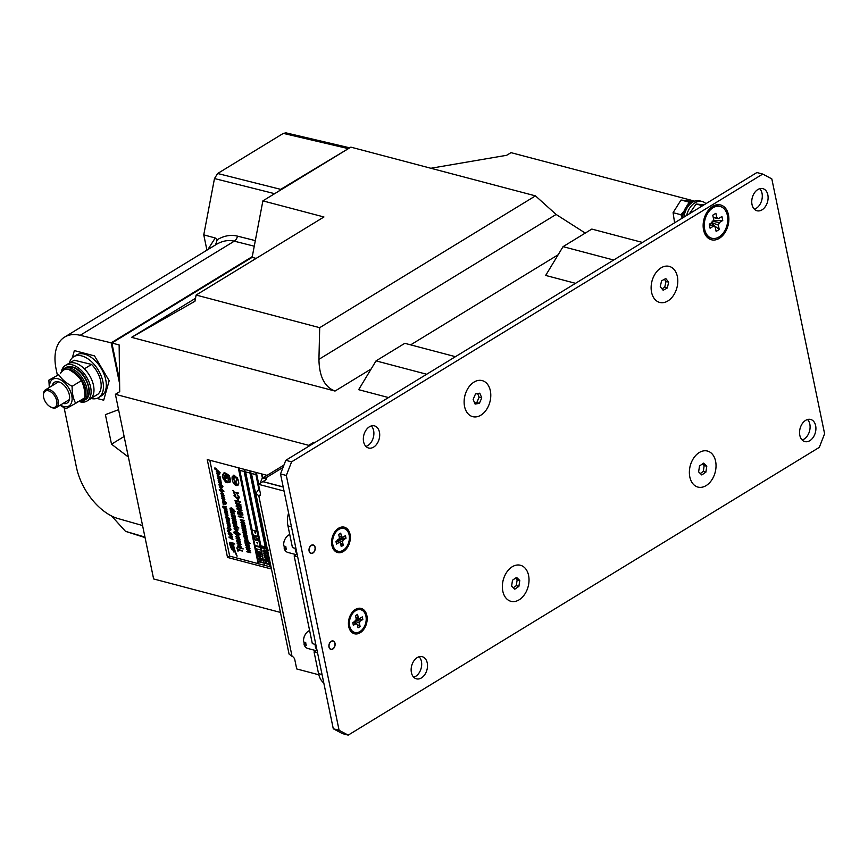 <?xml version="1.0" encoding="UTF-8"?>
<svg xmlns="http://www.w3.org/2000/svg" width="868" height="868" viewBox="0 0 868 868"><rect width="100%" height="100%" fill="white"/><g stroke="black" fill="none" stroke-linecap="round" stroke-linejoin="round"><path stroke-width="1.3" d="M314.867 442.55L313.782 442.268L313.956 443.103M280.44 612.428L153.625 578.945L115.39 394.3L119.708 391.663L119.144 344.943L111.874 343.023L119.567 380.184M455.44 356.683L404.814 343.316L376.039 360.882L358.658 389.678L388.528 397.555M376.039 360.882L426.676 374.249M642.45 242.443L591.824 229.076L563.05 246.653L613.687 260.02M563.05 246.653L545.668 275.438L575.538 283.326M111.874 343.023L252.132 257.351L262.885 200.866L350.846 147.137L535.469 195.875L319.695 327.681L196.125 295.055L194.942 301.272L131.578 337.348L335.015 391.056C324.61 387.128 319.25 376.549 318.936 359.33L319.695 327.681M313.782 442.268L308.737 445.338L308.921 446.185M430.864 168.262L506.673 155.285L510.992 152.649L694.78 201.17M267.073 475.36L207.246 459.563L227.514 557.43L271.456 569.028M308.737 445.338L115.39 394.3M195.506 298.299L131.578 337.348M256.125 258.404L252.132 257.351M262.885 200.866L323.948 216.978L196.125 295.055M535.469 195.875L556.117 214.45L585.271 233.08M209.817 460.246L229.662 556.117L227.514 557.43M338.574 528.221A13.107 9.06 104.8 0 0 333.572 533.939A13.107 9.06 104.8 0 0 331.619 541.339A13.107 9.06 104.8 0 0 343.392 551.484A13.107 9.06 104.8 0 0 350.043 534.319A13.107 9.06 104.8 0 0 338.574 528.221M355.392 609.466A13.107 9.06 104.8 0 0 350.401 615.184A13.107 9.06 104.8 0 0 348.448 622.584A13.107 9.06 104.8 0 0 360.209 632.729A13.107 9.06 104.8 0 0 366.871 615.564A13.107 9.06 104.8 0 0 355.392 609.466M466.919 390.231L466.832 390.405A18 12.445 104.8 0 0 464.152 400.56L464.152 400.756A18.64 12.89 104.8 0 0 470.185 415.566A18.64 12.89 104.8 0 0 488.63 405.638A18.64 12.89 104.8 0 0 484.724 381.703A18.64 12.89 104.8 0 0 466.919 390.231A18.64 12.89 104.8 0 0 464.152 400.756M653.93 276.002L653.843 276.176A18 12.445 104.8 0 0 651.163 286.331L651.152 286.516A18.64 12.89 104.8 0 0 658.617 302.064A18.64 12.89 104.8 0 0 673.373 295.565A18.64 12.89 104.8 0 0 674.393 269.872A18.64 12.89 104.8 0 0 655.557 273.246A18.64 12.89 104.8 0 0 653.93 276.002A18.64 12.89 104.8 0 0 651.152 286.516M505.165 574.887L505.078 575.061A18 12.445 104.8 0 0 502.398 585.216L502.388 585.401A18.64 12.89 104.8 0 0 510.493 601.188A18.64 12.89 104.8 0 0 525.607 592.833A18.64 12.89 104.8 0 0 524.608 567.65A18.64 12.89 104.8 0 0 505.773 573.748A18.64 12.89 104.8 0 0 505.165 574.887A18.64 12.89 104.8 0 0 502.388 585.401M692.176 460.658L692.089 460.832A18 12.445 104.8 0 0 689.409 470.977L689.398 471.172A18.64 12.89 104.8 0 0 697.503 486.959A18.64 12.89 104.8 0 0 712.617 478.604A18.64 12.89 104.8 0 0 711.619 453.421A18.64 12.89 104.8 0 0 692.783 459.519A18.64 12.89 104.8 0 0 692.176 460.658A18.64 12.89 104.8 0 0 689.398 471.172M712.704 206.389A18 12.445 104.8 0 0 705.847 214.255A18 12.445 104.8 0 0 703.167 224.411A18 12.445 104.8 0 0 719.312 238.342A18 12.445 104.8 0 0 728.447 214.765A18 12.445 104.8 0 0 712.704 206.389M419.114 656.761A11.447 7.91 -75.2 0 1 421.447 666.939A11.447 7.91 -75.2 0 1 415.609 676.389A11.447 7.91 -75.2 0 1 413.711 677.235M421.425 677.919A11.447 7.91 -75.2 0 1 416.401 678.83A11.447 7.91 -75.2 0 1 411.15 669.239A11.447 7.91 -75.2 0 1 417.226 657.608A11.447 7.91 -75.2 0 1 422.249 656.696A11.447 7.91 -75.2 0 1 427.501 666.288A11.447 7.91 -75.2 0 1 421.425 677.919M807.522 419.515A11.447 7.91 -75.2 0 1 809.855 429.693A11.447 7.91 -75.2 0 1 804.018 439.132A11.447 7.91 -75.2 0 1 802.119 439.978M809.833 440.673A11.447 7.91 -75.2 0 1 804.81 441.573A11.447 7.91 -75.2 0 1 799.558 431.993A11.447 7.91 -75.2 0 1 805.623 420.362A11.447 7.91 -75.2 0 1 810.647 419.45A11.447 7.91 -75.2 0 1 815.909 429.031A11.447 7.91 -75.2 0 1 809.833 440.673M759.728 188.692A11.447 7.91 -75.2 0 1 762.05 198.87A11.447 7.91 -75.2 0 1 756.212 208.32A11.447 7.91 -75.2 0 1 754.325 209.166M762.028 209.85A11.447 7.91 -75.2 0 1 757.005 210.761A11.447 7.91 -75.2 0 1 751.753 201.181A11.447 7.91 -75.2 0 1 757.829 189.539A11.447 7.91 -75.2 0 1 762.853 188.638A11.447 7.91 -75.2 0 1 768.104 198.219A11.447 7.91 -75.2 0 1 762.028 209.85M371.32 425.949A11.447 7.91 -75.2 0 1 373.641 436.127A11.447 7.91 -75.2 0 1 367.815 445.566A11.447 7.91 -75.2 0 1 365.916 446.412M373.631 447.107A11.447 7.91 -75.2 0 1 368.607 448.018A11.447 7.91 -75.2 0 1 363.345 438.427A11.447 7.91 -75.2 0 1 369.421 426.796A11.447 7.91 -75.2 0 1 374.444 425.884A11.447 7.91 -75.2 0 1 379.696 435.465A11.447 7.91 -75.2 0 1 373.631 447.107M332.802 649.058A4.373 3.016 -75.2 0 1 330.882 649.405A4.373 3.016 -75.2 0 1 328.874 645.749A4.373 3.016 -75.2 0 1 331.196 641.3A4.373 3.016 -75.2 0 1 333.117 640.953A4.373 3.016 -75.2 0 1 335.124 644.62A4.373 3.016 -75.2 0 1 332.802 649.058M312.925 553.035A4.373 3.016 -75.2 0 1 311.004 553.383A4.373 3.016 -75.2 0 1 308.997 549.726A4.373 3.016 -75.2 0 1 311.308 545.288A4.373 3.016 -75.2 0 1 313.229 544.941A4.373 3.016 -75.2 0 1 315.236 548.598A4.373 3.016 -75.2 0 1 312.925 553.035M285.789 460.311L756.907 172.537L762.722 174.067L291.605 461.841L286.321 475.469L280.505 473.939L285.789 460.311L291.605 461.841M762.722 174.067L771.826 178.906L824.6 433.729L819.316 447.356L348.198 735.131L342.383 733.601L333.279 728.762L280.505 473.939M333.279 728.762L339.095 730.292L286.321 475.469M339.095 730.292L348.198 735.131M260.064 483.324L262.158 478.366L265.662 478.018A3.125 1.324 168.3 0 1 266.552 478.691A3.125 1.324 168.3 0 1 265.673 479.906L262.939 481.577L283.196 486.926M297.67 556.822L294.165 555.9L312.328 643.611L315.833 644.533M291.464 526.822L287.959 525.899L292.451 547.589L295.955 548.522M260.411 494.738L258.794 495.726A3.125 1.834 58.6 0 0 259.836 495.617A3.125 1.834 58.6 0 0 260.389 493.534L258.48 484.301L284.053 491.049M292.06 656.371L258.794 495.726L255.81 493.458L289.066 654.081L292.06 656.371A3.125 1.834 58.6 0 1 294.805 659.713L296.715 668.946L318.827 674.783M258.48 484.301L262.798 481.664L283.228 487.056M255.81 493.458L258.718 489.411A3.125 2.159 104.8 0 0 259.413 488.814M297.106 554.11L294.165 555.9M287.959 525.899A20.81 14.376 -75.2 0 1 288.577 512.912M323.807 683.007A20.81 14.376 -75.2 0 1 318.545 673.622L314.053 651.922L316.994 650.121M317.558 652.845L314.053 651.922M329.124 646.942A4.166 2.875 -75.2 0 1 331.24 641.485A4.166 2.875 -75.2 0 1 334.874 643.427A4.166 2.875 -75.2 0 1 334.972 644.707A4.166 2.875 -75.2 0 1 334.354 647.051A4.166 2.875 -75.2 0 1 331.413 649.264A4.166 2.875 -75.2 0 1 329.124 646.942M316.95 649.926A9.364 6.467 -75.2 0 1 315.355 646.443A9.364 6.467 -75.2 0 1 315.127 644.349M316.104 650.664L307.804 648.472A9.364 6.467 -75.2 0 1 304.093 644.707L306.274 645.282A9.364 6.467 104.8 0 1 305.905 643.947A9.364 6.467 104.8 0 1 305.71 642.515L303.529 641.94A9.364 6.467 -75.2 0 1 303.507 640.486A9.364 6.467 -75.2 0 1 304.907 635.202A9.364 6.467 -75.2 0 1 309.626 630.548M304.093 644.707L304.115 643.427L305.634 642.494M303.507 640.486L303.54 639.868A7.28 5.034 -75.2 0 1 304.625 635.756L304.907 635.202M309.236 550.92A4.166 2.875 -75.2 0 1 311.352 545.473A4.166 2.875 -75.2 0 1 314.997 547.404A4.166 2.875 -75.2 0 1 315.084 548.684A4.166 2.875 -75.2 0 1 314.466 551.039A4.166 2.875 -75.2 0 1 311.525 553.252A4.166 2.875 -75.2 0 1 309.236 550.92M297.073 553.914A9.364 6.467 -75.2 0 1 295.467 550.431A9.364 6.467 -75.2 0 1 295.239 548.326M296.216 554.652L287.916 552.46A9.364 6.467 -75.2 0 1 284.216 548.684L286.397 549.26A9.364 6.467 104.8 0 1 286.017 547.936A9.364 6.467 104.8 0 1 285.822 546.493L283.641 545.918A9.364 6.467 -75.2 0 1 283.63 544.464A9.364 6.467 -75.2 0 1 285.019 539.18A9.364 6.467 -75.2 0 1 289.749 534.536M284.216 548.684L284.227 547.404L285.756 546.471M283.63 544.464L283.662 543.845A7.28 5.034 -75.2 0 1 284.747 539.733L285.019 539.18M235.358 483.519L235.098 482.282L236.313 483.487A1.497 0.879 -121.4 0 0 235.619 481.99A1.497 0.879 -121.4 0 0 234.447 481.621A1.497 0.879 -121.4 0 0 234.295 482.999A1.497 0.879 -121.4 0 0 235.51 484.236L237.159 484.604L237.148 483.997L235.358 483.519M234.946 482.272L236.302 483.357M234.523 481.588A1.497 0.879 -121.4 0 0 234.468 482.977A1.497 0.879 -121.4 0 0 235.651 484.149L237.214 484.539M233.525 478.648L233.676 478.561A5.425 3.179 58.6 0 1 233.752 476.445L232.309 476.174A8.734 5.121 -121.4 0 0 232.895 481.914A4.188 2.452 -121.4 0 0 236.324 485.494A4.188 2.452 -121.4 0 0 237.734 485.353A4.188 2.452 -121.4 0 0 238.581 483.411L238.722 483.324A8.734 5.121 -121.4 0 0 236.931 477.27L235.488 477.02A5.425 3.179 58.6 0 1 236.595 479.461A2.213 1.302 58.6 0 1 236.27 481.219A2.213 1.302 58.6 0 1 235.521 481.295A2.213 1.302 58.6 0 1 233.525 478.648A5.425 3.179 58.6 0 1 233.611 476.521L232.309 476.174M236.346 481.165A2.213 1.302 58.6 0 1 235.673 481.208A2.213 1.302 58.6 0 1 233.676 478.561M237.81 485.31A4.188 2.452 -121.4 0 0 237.875 485.266A4.188 2.452 -121.4 0 0 238.722 483.324M225.289 475.208L224.769 475.197A5.718 3.353 -121.4 0 0 225.691 480.058A1.91 1.118 -121.4 0 0 227.112 481.382A1.91 1.118 -121.4 0 0 227.752 481.317A1.91 1.118 -121.4 0 0 228.121 480.698L228.262 480.612A5.718 3.353 -121.4 0 0 227.156 475.707L226.57 475.675A2.854 1.671 -121.4 0 1 226.96 477.867A0.944 0.553 -121.4 0 1 225.734 477.541L225.875 477.454A0.944 0.553 -121.4 0 0 226.841 478.149M227.817 481.263A1.91 1.118 -121.4 0 0 227.893 481.23A1.91 1.118 -121.4 0 0 228.262 480.612M234.816 544.052L233.383 543.14C232.255 545.126 233.459 549.477 237.007 556.182L237.148 556.095C234.11 549.021 233.091 544.8 234.089 543.455M230.28 542.619L229.955 542.25C229.293 543.086 229.933 545.592 231.886 549.78L232.038 549.694C230.389 545.462 229.89 543.064 230.53 542.5M231.04 542.988L230.02 542.196M231.94 543.043L233.015 543.303L231.593 542.587C230.628 543.693 231.333 546.807 233.742 551.972L233.883 551.885C231.864 546.634 231.322 543.639 232.255 542.912M232.874 543.39L231.528 542.641M262.939 477.888L262.147 474.058M258.74 484.138L256.331 472.528M267.214 548.565L266.552 548.392L250.516 470.988M258.968 489.237L255.93 474.546L251.416 473.483L266.975 547.404M265.944 548.229L260.736 546.851L244.7 469.458M250.114 473.006L245.611 471.942L260.899 545.798L265.261 546.959L250.114 473.006L245.611 471.942M260.129 546.699L254.921 545.321L238.884 467.917M257.004 542.37L257.546 543.835L257.004 542.37M253.998 538.551L254.801 537.498L254.422 538.67L256.082 540.211L257.308 539.462L256.212 537.813L257.731 539.571L256.168 540.634L253.998 538.551L254.801 537.498L254.14 538.453L254.942 537.411L254.563 538.583L256.223 540.124L257.449 539.375M256.212 537.813L257.872 539.473L257.525 540.536M254.107 536.912L253.293 534.135L253.933 535.328L257.232 536.598L253.879 535.838L254.107 536.912L254.053 535.881M254.834 531.878L255.366 533.343L254.834 531.878M244.299 471.476L239.796 470.413L252.143 530.077L256.505 531.227L244.299 471.476L239.796 470.413M229.217 475.729A13.183 7.725 -121.4 0 0 224.269 472.648L224.128 472.734A13.183 7.725 -121.4 0 0 222.338 476.912A13.183 7.725 -121.4 0 0 226.168 482.565A13.183 7.725 -121.4 0 0 230.139 482A13.183 7.725 -121.4 0 0 230.324 481.892L230.465 481.805A13.183 7.725 -121.4 0 0 229.217 475.729L229.065 475.816A13.183 7.725 -121.4 0 0 224.128 472.734M238.125 509.755L242.682 513.606L237.441 512.348L237.485 511.762L241.271 512.76M237.344 511.849L241.543 512.955L236.877 508.822L241.966 510.167L241.922 510.753L237.723 509.646L242.563 513.053M240.642 514.626L241.076 516.753L243.561 517.892L238.331 516.634L238.374 516.037L240.317 516.558M238.223 516.124L240.338 516.688L239.872 514.42L237.756 513.867L237.799 513.27L242.888 514.615L242.845 515.201L240.469 514.583L241.076 516.753M240.241 519.52L244.082 520.409L244.049 520.995L242.595 520.616L244.494 523.176L242.747 521.701L241.836 522.319L240.241 519.52L244.049 520.995M242.769 520.659L244.494 523.176M242.899 521.614L241.977 522.232L242.899 521.614M243.214 533.874L244.798 534.287L242.866 532.192L244.863 533.82L246.545 533.082L245.134 534.373L247.022 535.35L245.232 534.883L247.38 537.108L245.177 535.35L243.669 536.055L244.906 534.796L243.214 533.874L244.765 534.156M242.866 532.192L245.004 533.733L246.696 532.995L246.664 533.646M245.731 533.82L245.275 534.287L247.022 535.35M245.373 534.786L247.38 537.108M244.483 535.621L245.329 535.263L244.19 536.196M243.648 535.968L245.047 534.699M243.756 536.467L247.597 537.357L247.554 537.954L246.1 537.563L248.009 540.135L246.262 538.659L245.351 539.278L243.756 536.467L247.554 537.954M246.273 537.617L248.009 540.135M246.403 538.572L245.492 539.18L246.403 538.572M249.322 545.668L249.279 546.265L245.579 545.288L245.091 542.934L248.932 543.824L248.899 544.41L245.72 543.574L246.002 544.92L249.322 545.668L249.279 546.265M245.894 543.618L246.143 544.833M245.915 547.209L247.206 546.298L246.056 547.122L247.206 546.298L249.539 546.764L249.029 547.382L249.843 548.663L249.018 549.444L247.163 546.894L246.458 547.426L247.326 548.923L245.915 547.209L247.054 546.384L249.507 547.35M249.17 547.296L249.984 548.576L249.018 549.444M246.686 546.775L247.326 548.923M230.758 512.207L232.342 511.274L234.588 513.216L234.208 514.171M230.996 511.339L230.617 512.294L232.19 511.361L234.447 513.303L234.284 514.138M233.915 523.111L236.693 524.446L232.993 523.469L232.971 522.612L235.478 522.547M232.83 522.699L235.629 522.623L232.461 520.941L232.461 520.116L236.161 521.093L236.118 521.679L233.08 520.876L236.541 522.959L233.481 523.122L236.725 523.86M233.687 521.039L236.454 522.503M233.459 525.259L235.076 524.456L237.3 526.333L236.997 527.028L238.895 528.004L233.666 526.746L233.644 524.532M233.318 525.346L234.935 524.543L237.3 526.333L236.986 527.028M235.217 533.766L235.521 533.136M233.492 532.258L235.271 532.724L234.664 531.845L236.324 531.183L238.494 532.876L238.233 533.505L239.969 533.961L238.342 534.015L238.906 534.862L237.203 535.534L235.076 533.853L235.38 533.223L233.601 532.757L233.644 532.171L235.076 532.551M234.968 531.162L234.664 531.845M234.805 531.759L236.476 531.086L240.078 534.471M238.483 533.928L238.733 535.458M235.651 536.619L236.584 535.686L236.183 536.76L237.745 538.062L238.96 537.542L237.832 536.023L239.492 537.683L237.865 538.561L235.651 536.619L236.584 535.686L235.792 536.533L236.725 535.599L236.324 536.674L237.886 537.976L239.112 537.455M237.832 536.023L239.633 537.596L239.275 538.518M238.461 539.755L238.733 541.046L240.479 541.99L236.638 541.1L236.682 540.504L238.027 540.862M236.541 540.601L238.06 541.003L237.756 539.571L236.28 538.572L239.98 539.56L239.937 540.146L238.288 539.712L238.733 541.046M236.975 543.032L238.266 542.12L237.116 542.945L238.266 542.12L240.61 542.576L240.089 543.205L240.903 544.486L240.078 545.256L238.223 542.706L237.517 543.238L238.396 544.735L236.975 543.032L238.125 542.207L240.566 543.173M240.23 543.118L241.044 544.399L240.078 545.256M237.745 542.587L238.396 544.735M238.006 551.299L236.888 547.86L237.767 549.368L242.356 551.05L237.723 549.954L238.006 551.299L237.897 549.997M215.405 468.069L216.034 468.666L214.787 468.427L216.132 468.362M215.557 468.796L216.186 469.382L214.928 469.154L216.284 469.067M216.186 470.89L217.456 470.087L216.327 470.803L217.456 470.087L220.233 472.865L216.457 471.986L216.186 470.89L217.304 470.174L220.092 472.951M217.879 476.337L217.488 476.966L217.217 474.904L220.114 476.792L217.705 476.282L217.868 477.064M217.727 478.333L218.66 477.552L217.868 478.246L218.66 477.552L220.331 477.877L219.973 480.058L218.606 478.051L218.769 479.678L217.727 478.333L218.519 477.639L220.277 478.387M220.081 478.322L220.678 479.331L219.973 480.058M218.302 477.953L218.769 479.678M219.517 486.991L220.765 486.091L219.658 486.905L220.765 486.091L222.403 487.632L221.134 488.521L219.517 486.991L220.624 486.178L222.251 487.718L221.134 488.521M222.447 501.107L223.705 500.304L222.588 501.02L223.705 500.304L226.494 503.082L222.718 502.203L222.447 501.107L223.564 500.391L226.353 503.169M226.277 519.639L227.221 518.858L226.429 519.552L227.221 518.858L228.892 519.183L228.523 521.364L227.156 519.357L227.318 520.995L226.277 519.639L227.069 518.945L228.837 519.693M228.642 519.628L229.239 520.637L228.523 521.364M226.863 519.259L227.318 520.995M227.134 528.265L227.937 527.223L227.557 528.395L229.217 529.936L230.443 529.187L229.336 527.527L230.866 529.285L229.304 530.359L227.134 528.265L227.937 527.223L227.275 528.178L228.078 527.126L227.698 528.308L229.358 529.849L230.584 529.1M229.336 527.527L231.007 529.198L230.66 530.261M228.327 530.478L229.109 530.988L227.709 530.836L229.054 530.771M228.479 531.205L229.109 531.791L227.861 531.563L229.206 531.487M228.653 532.529L231.311 533.191L232.114 534.547L231.647 535.686L230.487 535.773L228.241 533.646L228.577 532.572L231.17 533.278L231.647 535.686M231.572 537.097L232.971 539.657L229.065 537.422L232.331 536.598L231.42 537.108L231.713 538.561L232.971 539.657M228.978 536.977L232.429 537.032M227.514 525.574L228.447 524.793L227.655 525.487L228.447 524.793L230.118 525.118L229.749 527.299L228.392 525.292L228.544 526.93L227.514 525.574L228.306 524.88L230.063 525.628M229.868 525.563L230.465 526.572L229.749 527.299M228.089 525.194L228.544 526.93M228.002 523.708L229.879 524.728L227.232 524.033L227.242 523.274L228.946 523.22M227.09 523.361L229.087 523.295L226.819 522.026L226.83 521.299L229.477 522.004L227.242 521.939L229.803 523.567L227.568 523.719L229.933 524.218M227.807 522.08L229.716 523.154M225.734 516.992L227.004 516.189L225.875 516.905L227.004 516.189L229.781 518.966L226.006 518.087L225.734 516.992L226.852 516.276L229.64 519.053M225.213 514.496L225.864 513.747L225.593 514.594L226.722 515.559L227.579 515.125L226.743 513.921L227.958 515.234L226.819 515.983L225.213 514.496L225.864 513.747L225.354 514.409L226.006 513.661L225.734 514.507L226.863 515.473L227.72 515.039M226.743 513.921L228.1 515.147L226.819 515.983M226.722 512.565L227.6 513.758L224.964 513.053L225.962 512.804M224.877 512.641L226.006 512.934L224.758 511.295L226.19 512.489L227.373 511.87L226.385 512.912M226.19 512.489L227.373 511.87M225.224 509.614L227.318 511.567L224.53 510.959L226.19 510.872M224.443 510.536L226.45 511.068L224.248 508.832L226.895 509.527L224.823 509.505L227.221 511.111M224.682 506.977L226.765 508.93L223.977 508.322L225.647 508.236M223.89 507.899L225.897 508.431L223.705 506.196L226.342 506.89L224.28 506.869L226.678 508.474M223.109 507.107L222.631 506.315L223.434 507.183L222.913 507.704L223.25 507.02M222.631 506.315L223.575 507.096L222.913 507.704M223.586 503.907L223.195 504.547L222.935 502.474L225.821 504.373L223.412 503.863L223.575 504.644M221.893 498.482L222.837 497.689L222.045 498.384L222.837 497.689L224.508 498.015L224.139 500.207L222.772 498.199L222.935 499.827L221.893 498.482L222.696 497.776L224.454 498.525M224.259 498.46L224.855 499.469L224.139 500.207M222.479 498.102L222.935 499.827M222.924 495.747L224.411 497.538L221.622 496.93L222.588 496.659M221.535 496.507L222.62 496.8L221.34 494.803L223.987 495.498L222.751 495.693L223.141 496.811M220.83 493.339L221.481 492.59L221.21 493.436L222.338 494.402L223.195 493.968L222.36 492.764L223.575 494.066L222.436 494.825L220.83 493.339L221.481 492.59L220.971 493.252L221.622 492.492L221.351 493.349L222.479 494.315L223.336 493.881M222.36 492.764L223.716 493.979L222.436 494.825M219.203 489.769L220.472 490.105L220.016 489.411L221.188 488.825L223.825 490.995L222.675 491.082L223.098 491.765L221.893 492.351L220.559 490.529L219.289 490.192L220.298 489.943M220.016 489.411L221.329 488.738L220.157 489.324L221.329 488.738L223.911 491.418M222.816 490.995L223.239 491.679L221.893 492.351M218.953 484.257L220.222 483.454L219.094 484.17L220.222 483.454L223 486.232L219.224 485.364L218.953 484.257L220.081 483.541L222.859 486.319M219.441 482.402L221.318 483.422L218.682 482.716L218.682 481.968L220.396 481.914M218.541 482.055L220.537 481.99L218.259 480.72L218.28 479.993L220.917 480.698L218.693 480.622L221.242 482.261L219.018 482.413L221.383 482.912M219.257 480.774L221.156 481.849M216.75 473.624L217.998 472.724L216.892 473.537L217.998 472.724L219.637 474.264L218.356 475.154L216.75 473.624L217.846 472.81L219.485 474.351L218.356 475.154M237.789 546.156L239.405 545.354L241.629 547.231L241.326 547.925L243.224 548.901L237.995 547.643L237.973 545.429M237.648 546.243L239.264 545.44L241.629 547.231L241.326 547.925M234.176 528.742L235.76 527.809L238.016 529.751L237.626 530.706M234.425 527.874L234.034 528.829L235.619 527.896L237.865 529.838L237.702 530.663M231.81 518.098L233.101 517.187L231.962 518.012L233.101 517.187L235.445 517.654L234.924 518.272L235.738 519.552L234.913 520.333L233.058 517.784L232.364 518.315L233.232 519.813L231.81 518.098L232.96 517.274L235.402 518.239M235.076 518.185L235.879 519.465L234.913 520.333M232.581 517.664L233.232 519.813M232.038 515.69L232.223 516.558L231.55 516.503L231.17 513.899L231.908 515.049L235.185 516.384L231.864 515.635L232.071 516.644M233.579 510.493L235.337 511.556L230.248 510.21L230.226 507.997M230.031 508.724L231.647 507.921L233.883 509.798L233.427 510.579L235.337 511.556M248.758 550.486L249.018 551.777L250.776 552.721L246.935 551.831L246.968 551.234L248.324 551.592M246.827 551.332L248.346 551.733L248.053 550.301L246.577 549.314L250.277 550.29L250.234 550.876L248.584 550.442L249.018 551.777M244.711 540.601L246.328 539.798L248.552 541.675L248.248 542.37L250.147 543.346L244.917 542.099L244.895 539.874M244.559 540.688L246.176 539.885L248.552 541.675L248.248 542.37M242.595 530.381L244.19 529.469L244.841 531.867L245.883 531.216M244.798 529.762L246.273 531.455L244.7 532.431L242.443 530.467L244.201 529.61L244.689 531.954L245.742 531.303L244.939 529.675L246.414 531.368L246.045 532.366M242.823 529.534L242.443 530.467M243.908 527.071L244.168 528.362L245.926 529.306L242.085 528.417L242.129 527.82L243.474 528.178M241.977 527.907L243.496 528.308L243.203 526.887L241.727 525.889L245.427 526.865L245.384 527.462L243.734 527.028L244.168 528.362M242.313 523.556L245.253 526.03L241.402 525.14L241.445 524.554L243.843 525.183M241.304 524.641L244.136 525.39L241.044 522.623L244.743 523.599L244.711 524.185L241.868 523.437L245.134 525.487M236.584 504.818L240.371 505.708L241.456 507.411L240.827 508.789L239.188 508.843L236.096 506.12L236.508 504.861L240.23 505.794L241.315 507.498L240.827 508.789M235.141 500.435L240.23 501.769L240.186 502.366L235.695 501.183L236.042 502.854L238.798 503.462L240.935 505.209L235.553 503.201L235.141 500.435M235.868 501.227L236.183 502.767M237.648 498.948L238.429 500.793L237.648 498.948M234.089 495.671L235.271 494.434L234.685 495.845L236.975 497.82L238.733 496.952M237.094 494.966L239.177 497.18L238.841 498.362L236.931 498.406L233.948 495.758L235.13 494.521L234.544 495.943L236.823 497.906L238.581 497.038L237.235 494.868L239.318 497.093L238.906 498.319M234.436 494.597L235.271 494.434L234.436 494.597M234.165 493.794L233.058 490.355L233.926 491.852L238.526 493.545L233.883 492.449L234.165 493.794L234.056 492.492M229.662 556.117L258.132 563.625M234.664 478.084L234.512 477.357L235.575 477.519L235.315 476.25L233.492 475.208L234.056 477.932L234.685 477.411M238.277 467.754L258.165 563.766L254.888 545.961L260.27 547.382L264.414 565.415L260.704 547.502L266.085 548.912L269.796 566.837L270.371 566.858L266.693 549.075M270.371 566.858L271.044 567.032M262.928 550.627L264.056 549.911L266.834 552.688L263.199 551.733L262.928 550.627L264.197 549.824L263.08 550.54L264.197 549.824L266.747 552.146M265.196 557.343L267.073 558.363L264.436 557.668L264.436 556.909L266.151 556.855M264.295 556.996L266.292 556.93L264.013 555.661L264.035 554.934L266.671 555.639L264.447 555.574L266.997 557.202L264.773 557.354L267.138 557.853M265.011 555.715L266.91 556.789M264.729 559.296L265.966 558.395L264.87 559.209L265.966 558.395L267.604 559.936L266.335 560.826L264.729 559.296L265.825 558.482L267.463 560.023L266.335 560.826M264.414 565.415L260.877 547.545M264.556 565.328L269.764 566.695M266.335 561.737L266.671 563.397L268.462 564.265L264.686 563.397L266.075 563.245M264.599 562.974L266.107 563.375L265.738 561.574L264.284 560.674L267.919 561.629L266.161 561.694L266.671 563.397M263.492 553.339L264.718 552.58L265.12 554.5L265.858 553.968L265.152 552.753L266.237 554.077L265.131 554.902L263.492 553.339L264.751 552.46L263.633 553.252L264.751 552.46L265.261 554.413L265.999 553.882M265.152 552.753L266.378 553.99L265.131 554.902M256.331 548.826L259.966 549.78L256.7 549.444L256.982 550.822L260.552 552.601L256.646 551.126L256.331 548.826M256.874 549.487L257.123 550.735M257.503 552.406L260.161 553.068L260.964 554.413L260.508 555.553L259.348 555.639L257.091 553.513L257.427 552.439L260.02 553.155L260.508 555.553M258.599 563.875L255.062 546.005M258.74 563.788L263.948 565.166M260.519 560.196L260.856 561.867L262.646 562.735L258.87 561.856L260.259 561.705M258.783 561.444L260.291 561.846L259.923 560.044L258.469 559.133L262.103 560.099L260.346 560.153L260.856 561.867M258.762 556.453L261.941 559.317L258.165 558.45L260.769 558.612M258.078 558.026L261.018 558.797L257.742 555.661L261.377 556.616L258.382 556.345L261.843 558.851M231.257 538.312L231.018 537.14L229.391 537.27L231.257 538.312M230.118 537.639L231.224 538.117M229.543 537.173L230.27 537.552M229.065 532.898L228.664 533.755L230.411 535.35L231.55 534.525L229.065 532.898L228.664 533.755L230.411 535.35L231.55 534.525M230.552 535.263L231.691 534.438M229.206 532.811L228.816 533.668M227.774 531.14L228.338 531.292M227.622 530.424L228.186 530.576M230.443 529.187L229.358 529.849M228.262 527.57L227.698 528.308M230.736 530.218L231.007 529.198M228.761 525.4L229.64 526.876L228.761 525.4M228.913 525.314L229.922 526.453M226.689 521.386L229.477 522.004M227.535 519.465L228.414 520.941L227.535 519.465M227.676 519.368L228.696 520.518M226.96 516.699L226.114 517.144L227.275 518.098L228.1 517.664L226.96 516.699L226.114 517.144L227.275 518.098L228.1 517.664M227.416 518.012L228.241 517.567M227.101 516.612L226.266 517.057M227.579 515.125L226.863 515.473M226.57 512.652L227.666 513.248M226.049 512.576L226.472 512.196L225.409 511.816M224.617 511.382L225.159 511.502M224.107 508.919L226.895 509.527M223.553 506.283L226.342 506.89M222.783 502.561L223.326 503.44L225.734 503.95M223.673 500.814L222.826 501.248L223.987 502.214L224.812 501.769L223.673 500.814L222.826 501.248L223.987 502.214L224.812 501.769M224.128 502.127L224.953 501.682M223.814 500.727L222.968 501.161M223.152 498.297L224.031 499.773L223.152 498.297M223.293 498.21L224.313 499.36M223 496.897L224.324 497.125M221.199 494.89L223.987 495.498M223.195 493.968L222.479 494.315M221.253 489.237L220.407 489.574L222.392 490.116L221.253 489.237L220.407 489.574L222.392 490.116M221.633 490.811L220.732 491.104L221.839 491.939L222.707 491.603L220.732 491.104L222.707 491.603M221.698 490.311L222.544 490.029M221.405 489.151L220.559 489.487M221.98 491.852L222.848 491.516M221.774 490.724L220.873 491.017M220.732 486.612L219.897 487.111L221.036 488.109L221.872 487.61L220.732 486.612L219.897 487.111L221.036 488.109L221.872 487.61M221.188 488.022L222.024 487.523M220.873 486.514L220.038 487.013M220.179 483.964L219.344 484.409L220.494 485.364L221.318 484.93L220.179 483.964L219.344 484.409L220.494 485.364L221.318 484.93M220.646 485.277L221.47 484.832M220.32 483.877L219.485 484.322M218.128 480.08L220.917 480.698M218.986 478.149L219.864 479.635L218.986 478.149M219.127 478.062L220.136 479.212M217.076 474.991L217.618 475.87L220.027 476.38M217.966 473.234L217.13 473.733L218.269 474.742L219.105 474.243L217.966 473.234L217.13 473.733L218.269 474.742L219.105 474.243M218.421 474.644L219.257 474.145M218.107 473.147L217.271 473.646M217.412 470.597L216.566 471.031L217.727 471.997L218.552 471.552L217.412 470.597L216.566 471.031L217.727 471.997L218.552 471.552M217.868 471.91L218.693 471.465M217.553 470.51L216.718 470.944M214.841 468.731L215.416 468.883M214.7 468.015L215.264 468.156M236.747 547.947L237.615 549.455L242.259 550.551M241.174 548.012L241.488 547.317L241.174 548.012L243.083 548.988M239.384 545.95L238.179 546.428L239.774 547.643L240.957 547.155L239.384 545.95L238.179 546.428L239.774 547.643L240.957 547.155M239.915 547.556L241.098 547.068M239.525 545.864L238.32 546.341M238.754 542.847L239.948 544.746L240.349 544.225L238.754 542.847M238.895 542.76L239.948 544.746L240.349 544.225M238.581 541.133L240.382 541.48M236.139 538.67L239.98 539.56M238.96 537.542L237.886 537.976M236.899 536.12L236.324 536.674M239.34 538.475L239.633 537.596M236.411 531.672L235.206 532.051L236.79 533.126L237.984 532.811L236.411 531.672L235.206 532.051L236.79 533.126L237.984 532.811M235.076 533.853L235.38 533.223M239.058 534.775L238.808 535.426M235.727 533.57L237.127 535.035L238.364 534.645L236.888 533.625L235.597 533.95L237.127 535.035L238.364 534.645M236.931 533.039L238.125 532.724M237.279 534.948L238.505 534.558M238.016 529.751L236.248 530.76L234.034 528.829M235.76 528.406L234.566 528.981L236.139 530.261L237.333 529.686L235.76 528.406L234.566 528.981L236.139 530.261L237.333 529.686M236.28 530.164L237.485 529.599M235.901 528.319L234.707 528.894M236.856 527.115L237.159 526.42L236.856 527.115L238.754 528.091M235.054 525.053L233.85 525.531L235.445 526.746L236.628 526.258L235.054 525.053L233.85 525.531L235.445 526.746L236.628 526.258M235.586 526.648L236.769 526.171M232.309 520.203L236.161 521.093M233.59 517.914L234.783 519.823L235.185 519.303L233.59 517.914M233.731 517.827L234.783 519.823L235.185 519.303M231.029 513.986L231.767 515.136L235.076 515.885M234.588 513.216L232.819 514.225L230.617 512.294M232.331 511.87L231.148 512.446L232.722 513.726L233.915 513.151L232.331 511.87L231.148 512.446L232.722 513.726L233.915 513.151M232.863 513.639L234.056 513.064M232.483 511.784L231.289 512.359M229.89 508.811L231.506 508.008L233.731 509.885L233.427 510.579M231.637 508.518L230.432 508.995L232.016 510.21L233.199 509.722L231.637 508.518L230.432 508.995L232.016 510.21L233.199 509.722M232.168 510.113L233.351 509.635M248.877 551.864L250.678 552.222M246.425 549.401L250.277 550.29M247.684 547.035L248.888 548.934L249.29 548.413L247.684 547.035M247.836 546.948L248.888 548.934L249.29 548.413M246.002 544.92L249.17 545.755M245.091 542.934L248.932 543.824M248.096 542.457L248.411 541.762L248.096 542.457L250.006 543.433M246.306 540.395L245.101 540.872L246.696 542.088L247.879 541.61L246.306 540.395L245.101 540.872L246.696 542.088L247.879 541.61M246.838 542.001L248.02 541.524M246.447 540.308L245.243 540.786M246.262 538.659L245.351 539.278M245.579 537.433L244.385 537.118L245.264 538.778L245.579 537.433M244.559 537.162L245.264 538.778L245.698 538.019M245.405 538.692L245.839 537.932M245.177 535.35L244.299 535.936M244.841 531.867L245.742 531.303M246.414 531.368L246.121 532.334M242.975 530.608L244.158 531.78L243.778 529.968L242.975 530.608L244.299 531.693M243.3 529.925L243.116 530.522M244.027 528.449L245.828 528.796M241.575 525.975L245.427 526.865M244.993 525.574L245.101 526.116M240.903 522.71L244.743 523.599M242.747 521.701L241.836 522.319M242.063 520.474L240.87 520.16L241.749 521.82L242.063 520.474M241.044 520.203L241.749 521.82L242.183 521.06M241.901 521.733L242.335 520.974M240.935 516.84L243.463 517.382M237.658 513.357L242.888 514.615M242.422 513.14L242.53 513.693M236.736 508.908L241.966 510.167M239.091 508.344L240.718 507.346L237.279 505.219L236.682 506.272L239.091 508.344L240.447 508.268M240.382 508.312L240.718 507.346M237.279 505.219L236.682 506.272L239.232 508.257M237.42 505.133L236.834 506.185M236.042 502.854L240.913 504.785M235 500.521L240.23 501.769M237.496 499.035L238.233 499.1M238.092 499.198L238.429 500.793M238.299 497.917L238.581 497.038M235.51 494.977L234.685 495.845M232.906 490.442L233.785 491.95L238.418 493.046M232.114 542.999C231.181 543.726 231.723 546.721 233.742 551.972M230.389 542.587C229.738 543.151 230.248 545.549 231.886 549.78M233.937 543.542C232.939 544.898 233.959 549.108 237.007 556.182M244.092 469.295L260.15 546.829L254.769 545.408L238.722 467.874M270.23 566.945L266.519 549.032L267.366 549.249M262.798 477.975L261.973 474.015M261.539 473.895L262.429 478.192M258.599 484.225L256.158 472.485M255.724 472.366L259.185 489.053M267.246 548.695L266.552 548.392M266.4 548.478L250.342 470.944M249.908 470.825L265.966 548.359L260.736 546.851M260.584 546.938L244.537 469.414M260.715 561.954L262.559 562.312M258.317 559.22L262.103 560.099M257.601 555.748L261.377 556.616M257.915 552.764L257.514 553.621L259.261 555.216L260.4 554.392L257.915 552.764L257.514 553.621L259.261 555.216L260.4 554.392M259.402 555.129L260.541 554.305M258.067 552.677L257.666 553.534M256.982 550.822L260.519 552.254M256.19 548.912L259.966 549.78M256.863 542.457L257.427 542.478M257.286 542.576L257.546 543.835M257.308 539.462L256.223 540.124M255.127 537.856L254.563 538.583M257.601 540.493L257.872 539.473M253.141 534.221L253.792 535.415L257.145 536.174M254.682 531.965L255.257 531.986M255.105 532.084L255.366 533.343M266.53 563.484L268.375 563.853M264.132 560.761L267.919 561.629M265.944 558.916L265.109 559.415L266.248 560.413L267.084 559.914L265.944 558.916L265.109 559.415L266.248 560.413L267.084 559.914M266.389 560.327L267.225 559.827M266.085 558.818L265.25 559.317M263.883 555.021L266.671 555.639M265.261 554.413L265.858 553.968M263.872 553.437L264.729 554.37L264.425 552.905L263.872 553.437L264.881 554.283M264.154 550.334L263.319 550.779L264.48 551.733L265.304 551.299L264.154 550.334L263.319 550.779L264.48 551.733L265.304 551.299M264.621 551.647L265.445 551.202M264.306 550.247L263.46 550.692M267.995 552.308L267.604 550.974L268.288 550.062M230.324 481.892A13.183 7.725 -121.4 0 0 229.065 475.816M230.009 481.566A12.749 7.465 -121.4 0 0 228.848 475.989A12.749 7.465 -121.4 0 0 224.313 473.158A12.749 7.465 -121.4 0 0 222.664 476.999A12.749 7.465 -121.4 0 0 226.19 482.196A12.749 7.465 -121.4 0 0 229.911 481.631A12.749 7.465 -121.4 0 0 230.009 481.566M226.19 482.196L226.331 482.109A12.749 7.465 -121.4 0 0 229.987 481.588M222.664 476.999L222.816 476.912A12.749 7.465 -121.4 0 0 226.331 482.109M224.356 473.179A12.749 7.465 -121.4 0 0 222.816 476.912M225.919 475.729L225.463 476.076L225.311 474.525L226.624 475.631M225.333 475.447A2.854 1.671 -121.4 0 0 225.875 477.454M224.769 475.197L225.213 475.317A2.854 1.671 -121.4 0 0 225.734 477.541M228.121 480.698A5.718 3.353 -121.4 0 0 227.015 475.794L227.156 475.707M225.159 474.612L226.418 475.404L225.854 476.174M238.581 483.411A8.734 5.121 -121.4 0 0 236.79 477.357L235.488 477.02M235.434 477.606L235.315 476.25M235.174 476.337L234.393 476.011M234.251 476.098L234.251 475.284M234.1 475.371L233.492 475.208M256.505 531.227L244.158 471.563M265.261 546.959L249.962 473.093M258.827 489.346L255.93 474.546M255.778 474.633L251.416 473.483M661.59 280.809L660.255 286.668L663.13 290.259L667.329 288.002L668.664 282.154L665.799 278.552L661.59 280.809M661.958 288.794L664.714 287.308L666.049 281.46L664.345 279.333M666.049 281.46L668.664 282.154M664.714 287.308L667.329 288.002M512.5 580.215L511.61 586.117L514.8 589.198L518.89 586.367L519.78 580.464L516.579 577.394L512.5 580.215M513.292 587.734L516.276 585.672L517.165 579.77L515.473 578.153M517.165 579.77L519.78 580.464M516.276 585.672L518.89 586.367M475.111 404.097L479.396 403.316L481.74 397.869L479.798 393.182L475.501 393.953L473.158 399.41L475.111 404.097M474.655 403.012L476.782 402.633L479.125 397.175L477.628 393.573M479.125 397.175L481.74 397.869M476.782 402.633L479.396 403.316M699.51 465.986L698.621 471.888L701.811 474.959L705.901 472.138L706.791 466.235L703.59 463.154L699.51 465.986M700.302 473.505L703.286 471.443L704.176 465.541L702.483 463.924M704.176 465.541L706.791 466.235M703.286 471.443L705.901 472.138M343.978 528.482A11.751 8.127 104.8 0 0 338.813 529.415A11.751 8.127 104.8 0 0 332.585 541.372A11.751 8.127 104.8 0 0 337.977 551.213A11.751 8.127 104.8 0 0 343.142 550.279A11.751 8.127 104.8 0 0 349.381 538.334A11.751 8.127 104.8 0 0 343.978 528.482L343.034 528.232A11.751 8.127 104.8 0 0 337.869 529.165A11.751 8.127 104.8 0 0 333.486 534.124M341.222 546.569L340.473 542.956A3.168 2.192 104.8 0 1 340.028 542.869A3.168 2.192 104.8 0 1 339.312 542.348L336.502 544.062L335.959 541.437L338.77 539.722A3.168 2.192 104.8 0 1 339.442 537.986L338.694 534.384L340.733 533.136L341.482 536.739A3.168 2.192 104.8 0 1 341.645 536.76A3.168 2.192 104.8 0 1 342.643 537.357L345.453 535.643L345.996 538.258L343.185 539.983A3.168 2.192 104.8 0 1 342.513 541.708L343.261 545.321L341.222 546.569M339.312 542.348L336.209 541.285M338.911 539.126L343.185 539.983M345.996 538.258L339.182 538.431M342.643 537.357L339.171 536.663M337.522 540.493L336.6 541.426M339.106 536.348L341.482 536.739M339.659 542.674L340.473 542.956M342.513 541.708L337.392 539.874M343.261 545.321L340.506 543.14M340.137 542.836L337.587 540.818M331.63 541.133A11.751 8.127 104.8 0 0 337.034 550.963L337.977 551.213M360.806 609.737A11.751 8.127 104.8 0 0 355.641 610.671A11.751 8.127 104.8 0 0 349.403 622.616A11.751 8.127 104.8 0 0 354.806 632.468A11.751 8.127 104.8 0 0 359.96 631.535A11.751 8.127 104.8 0 0 366.198 619.578A11.751 8.127 104.8 0 0 360.806 609.737L359.862 609.488A11.751 8.127 104.8 0 0 354.697 610.421A11.751 8.127 104.8 0 0 350.314 615.379M358.039 627.814L357.301 624.211A3.168 2.192 104.8 0 1 356.856 624.114A3.168 2.192 104.8 0 1 356.14 623.593L353.33 625.307L352.788 622.692L355.598 620.967A3.168 2.192 104.8 0 1 356.271 619.242L355.522 615.629L357.562 614.381L358.31 617.994A3.168 2.192 104.8 0 1 358.473 618.005A3.168 2.192 104.8 0 1 359.471 618.602L362.281 616.888L362.824 619.513L360.014 621.228A3.168 2.192 104.8 0 1 359.341 622.964L360.09 626.566L358.039 627.814M356.14 623.593L353.026 622.54M355.739 620.37L360.014 621.228M362.824 619.513L356.01 619.676M359.471 618.602L355.988 617.908M354.339 621.738L353.428 622.671M355.923 617.593L358.31 617.994M356.488 623.918L357.301 624.211M359.341 622.964L354.22 621.119M360.09 626.566L357.334 624.385M356.954 624.092L354.415 622.063M348.459 622.378A11.751 8.127 104.8 0 0 353.862 632.219L354.806 632.468M709.319 224.487A4.014 2.778 104.8 0 0 710.057 224.161A4.014 2.778 104.8 0 0 711.207 223.054M720.201 206.476A16.438 11.36 104.8 0 0 712.986 207.778A16.438 11.36 104.8 0 0 704.263 224.487A16.438 11.36 104.8 0 0 711.814 238.255A16.438 11.36 104.8 0 0 719.029 236.953A16.438 11.36 104.8 0 0 727.753 220.244A16.438 11.36 104.8 0 0 720.201 206.476L719.116 206.183A16.438 11.36 104.8 0 0 711.901 207.495A16.438 11.36 104.8 0 0 705.738 214.461M716.133 231.441L715.21 226.96A4.687 3.244 104.8 0 1 714.603 226.83A4.687 3.244 104.8 0 1 713.583 226.092L710.089 228.23L709.264 224.237L712.747 222.11A4.687 3.244 104.8 0 1 713.702 219.669L712.769 215.188L715.883 213.289L716.805 217.77A4.687 3.244 104.8 0 1 716.99 217.792A4.687 3.244 104.8 0 1 718.444 218.638L721.926 216.501L722.751 220.494L719.268 222.62A4.687 3.244 104.8 0 1 718.313 225.062L719.246 229.543L716.133 231.441M713.583 226.092L709.351 224.66M712.031 221.188L719.268 222.62M722.751 220.494L713.149 220.732M718.444 218.638L713.268 217.608M711.532 222.848L711.684 223.543L709.677 224.769M713.181 217.174L716.805 217.77M714.093 226.559L715.21 226.96M718.313 225.062L711.489 222.609M719.246 229.543L711.684 223.543M703.178 224.172A16.438 11.36 104.8 0 0 710.718 237.973L711.814 238.255M689.355 213.799L696.125 204.013L702.581 205.716M696.125 204.013L704.046 204.826M683.93 217.108A16.644 11.501 -75.2 0 1 692.599 202.222A16.644 11.501 -75.2 0 1 699.901 200.899L702.234 201.517A16.644 11.501 -75.2 0 1 705.955 203.654M686.664 215.438A16.644 11.501 -75.2 0 1 694.921 202.83A16.644 11.501 -75.2 0 1 702.234 201.517M674.599 222.816L673.091 212.671L681.011 200.02L688.856 202.092L687.803 204.761M683.398 211.933L680.946 214.743L682.183 218.063M673.091 212.671L680.946 214.743M690.982 202.396L688.856 202.092M681.011 200.02L693.065 201.582M142.569 525.541L118.135 518.587A47.859 28.047 58.6 0 1 76.482 467.451L64.145 407.873M254.259 246.197L234.284 241.174C228.186 239.698 221.937 240.935 215.546 244.895L64.612 337.088A47.859 28.047 58.6 0 1 80.181 335.308L111.147 342.838L119.61 383.699M57.331 374.976L56.116 369.106A47.859 28.047 58.6 0 1 64.612 337.088M252.262 256.635L111.147 342.838M349.641 147.864L280.679 189.354L278.899 191.079M206.931 250.158L203.763 234.848L214.483 178.548L217.651 173.502L283.315 133.39L285.973 132.869L349.728 147.82M145.064 537.607L125.491 531.335L111.603 515.993M109.173 380.716L94.514 355.902L74.366 350.585L72.359 357.746L74.366 350.585L94.514 355.902L109.173 380.716L103.693 400.213L109.173 380.716M96.815 398.401L103.693 400.213L96.815 398.401M128.388 457.045L111.516 444.188L124.124 436.485M118.58 409.696L105.397 414.622L111.516 444.188M203.763 234.848L215.221 237.984L217.217 239.752L215.546 244.895M48.358 390.784A9.364 5.49 -121.4 0 0 43.433 395.678A9.364 5.49 -121.4 0 0 50.17 406.712A9.364 5.49 -121.4 0 0 52.026 407.461A9.364 5.49 -121.4 0 0 56.702 400.701A9.364 5.49 -121.4 0 0 48.358 390.784M43.433 395.678L43.4 394.853A10.405 6.098 58.6 0 1 45.483 389.808A10.405 6.098 58.6 0 1 48.868 389.417A10.405 6.098 58.6 0 1 57.353 397.945A10.405 6.098 58.6 0 1 56.333 407.559A10.405 6.098 58.6 0 1 52.948 407.949A10.405 6.098 58.6 0 1 50.886 407.114L50.17 406.712M91.574 364.441L74.214 360.22L69.342 363.193A23.924 14.029 58.6 0 1 73.682 356.737A23.924 14.029 58.6 0 1 81.462 355.847A23.924 14.029 58.6 0 1 100.981 375.464A23.924 14.029 58.6 0 1 98.627 397.577A23.924 14.029 58.6 0 1 90.901 398.477L98.095 394.094A20.81 12.195 58.6 0 0 91.574 364.441L84.38 368.835A20.81 12.195 58.6 0 1 90.901 398.488M73.682 356.737L76.558 354.979A23.924 14.029 58.6 0 1 84.337 354.09A23.924 14.029 58.6 0 1 103.856 373.707A23.924 14.029 58.6 0 1 101.502 395.819L98.627 397.577M61.53 370.94A20.81 12.195 58.6 0 1 65.241 365.547L68.116 363.79A20.81 12.195 58.6 0 1 69.028 363.323A20.81 12.195 58.6 0 1 89.816 375.942A20.81 12.195 58.6 0 1 89.805 399.302L86.93 401.059A20.81 12.195 58.6 0 1 86.019 401.537A20.81 12.195 58.6 0 1 80.442 401.906M65.241 365.547A20.81 12.195 58.6 0 1 66.152 365.081A20.81 12.195 58.6 0 1 86.941 377.699A20.81 12.195 58.6 0 1 86.93 401.059M52.254 385.674A12.174 7.139 58.6 0 1 52.351 385.273A12.174 7.139 58.6 0 1 63.147 384.394A12.174 7.139 58.6 0 1 69.321 399.964A12.174 7.139 58.6 0 1 63.093 403.436M60.434 405.063A15.613 9.157 -121.4 0 0 71.718 402.047A15.613 9.157 -121.4 0 0 63.809 382.061A15.613 9.157 -121.4 0 0 49.953 383.2A15.613 9.157 -121.4 0 0 49.584 387.302M67.943 369.063C73.78 372.112 78.239 375.985 81.342 380.661L72.142 386.282C66.337 383.255 61.867 379.392 58.742 374.683L48.879 380.141L49.292 387.486M60.109 405.248L65.805 408.795L75.668 403.338C73.14 398.499 71.968 392.813 72.142 386.282M58.742 374.683L48.879 380.141M81.342 380.661C83.87 385.511 85.042 391.197 84.88 397.718L75.668 403.338M558.157 254.758L410.662 344.856M371.146 368.987L335.015 391.056M556.117 214.45L318.936 359.33M283.044 467.396L265.662 478.018L266.009 479.668M259.586 489.639L258.718 489.411M318.545 673.622L322.05 674.544M694.226 201.387A15.396 10.644 104.8 0 0 682.498 217.987M217.217 239.752C223.998 235.705 230.747 234.501 237.452 236.129A6.239 4.394 -75.9 0 1 234.284 241.174L80.181 335.308M237.452 236.129L255.311 240.62M274.635 193.683L214.483 178.548M207.821 249.615L215.221 237.984M217.651 173.502L280.679 189.354M347.623 148.461L283.315 133.39M125.491 531.335L144.956 537.053M71.903 367.034A18.825 11.034 -121.4 0 0 65.545 367.674L72.359 366.958C84.999 369.551 95.306 394.549 85.183 399.812A18.825 11.034 -121.4 0 0 87.093 382.56A18.825 11.034 -121.4 0 0 71.903 367.034M65.545 367.674L63.82 368.737A18.825 11.034 58.6 0 1 70.178 368.086A18.825 11.034 58.6 0 1 85.368 383.613A18.825 11.034 58.6 0 1 83.458 400.875L85.183 399.812M78.912 401.363A17.794 10.427 -121.4 0 0 84.522 397.935M84.88 397.208A17.794 10.427 -121.4 0 0 81.983 380.075A17.794 10.427 -121.4 0 0 68.149 369.171M67.802 369.139A17.794 10.427 -121.4 0 0 61.205 372.752M262.158 478.366L283.955 465.053M682.183 218.183L682.823 213.821L687.152 205.445L691.351 202.211L694.378 201.322M45.483 389.808L58.568 381.811M56.333 407.559L69.223 399.692M60.424 373.197L63.82 368.737M77.675 401.819L83.458 400.875"/></g></svg>
